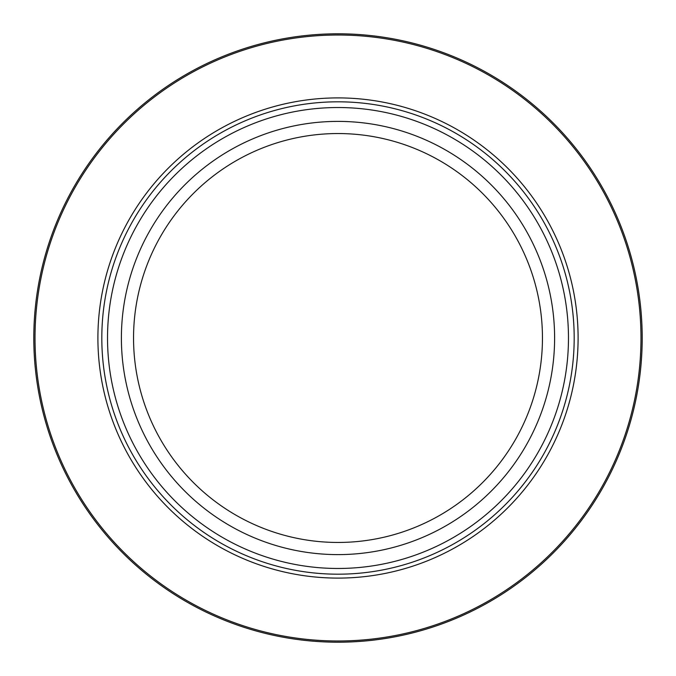 <?xml version="1.0" encoding="UTF-8"?>
<svg xmlns="http://www.w3.org/2000/svg" width="676" height="676" viewBox="0 0 676 676"><rect width="100%" height="100%" fill="white"/><g stroke="black" fill="none" stroke-linecap="round" stroke-linejoin="round"><path stroke-width="1.01" d="M642.2 338A304.2 304.2 0 0 1 338 642.2A304.2 304.2 0 0 1 33.8 338A304.2 304.2 0 0 1 338 33.8A304.2 304.2 0 0 1 642.2 338M640.983 338A302.983 302.983 0 0 0 338 35.017A302.983 302.983 0 0 0 35.017 338A302.983 302.983 0 0 0 338 640.983A302.983 302.983 0 0 0 640.983 338M578.098 338A240.098 240.098 0 0 1 338 578.098A240.098 240.098 0 0 1 97.902 338A240.098 240.098 0 0 1 338 97.902A240.098 240.098 0 0 1 578.098 338M568.474 338A230.474 230.474 0 0 1 338 568.474A230.474 230.474 0 0 1 107.526 338A230.474 230.474 0 0 1 338 107.526A230.474 230.474 0 0 1 568.474 338M574.186 338A236.186 236.186 0 0 1 338 574.186A236.186 236.186 0 0 1 101.814 338A236.186 236.186 0 0 1 338 101.814A236.186 236.186 0 0 1 574.186 338M554.607 338A216.607 216.607 0 0 0 338 121.393A216.607 216.607 0 0 0 121.393 338A216.607 216.607 0 0 0 338 554.607A216.607 216.607 0 0 0 554.607 338M542.456 338A204.456 204.456 0 0 1 338 542.456A204.456 204.456 0 0 1 133.544 338A204.456 204.456 0 0 1 338 133.544A204.456 204.456 0 0 1 542.456 338"/></g></svg>
